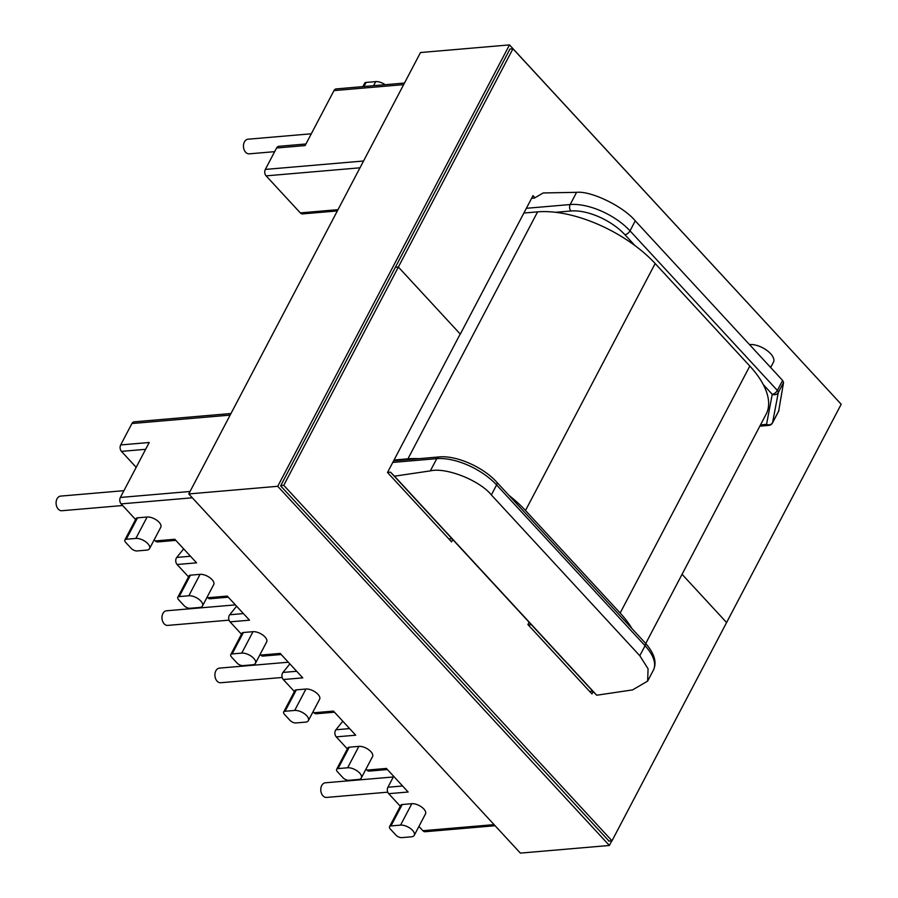 <?xml version="1.0" encoding="UTF-8"?>
<svg xmlns="http://www.w3.org/2000/svg" width="898" height="898" viewBox="0 0 898 898"><rect width="100%" height="100%" fill="white"/><g stroke="black" fill="none" stroke-linecap="round" stroke-linejoin="round"><path stroke-width="1.35" d="M749.504 344.596A16.142 7.7 27.7 0 1 749.852 344.563A16.142 7.7 27.7 0 1 767.072 350.546A16.142 7.7 27.7 0 1 773.47 362.152L770.664 367.507M274.665 151.661L249.262 153.839A7.341 5.175 -94.9 0 1 244.177 149.887A7.341 5.175 -94.9 0 1 244.402 141.94A7.341 5.175 -94.9 0 1 248.005 139.212L311.303 133.791M123.924 490.678L60.637 496.1A7.341 5.175 85.1 0 0 57.034 498.828A7.341 5.175 85.1 0 0 56.81 506.775A7.341 5.175 85.1 0 0 61.895 510.726L122.644 505.518M235.377 604.882L166.523 610.786A7.341 5.175 85.1 0 0 162.908 613.502A7.341 5.175 85.1 0 0 162.684 621.461A7.341 5.175 85.1 0 0 167.769 625.401L229.046 620.148M241.753 653.104A9.35 4.468 27.7 0 1 253.764 658.38A9.35 4.468 27.7 0 1 255.436 663.296A9.35 4.468 27.7 0 1 252.551 664.801L242.954 665.62A4.591 2.189 27.7 0 1 237.061 663.038L231.561 657.067A4.591 2.189 27.7 0 1 230.741 654.664A4.591 2.189 27.7 0 1 232.155 653.924L241.753 653.104L252.989 631.687A9.35 4.468 27.7 0 1 265.011 636.974A9.35 4.468 27.7 0 1 266.672 641.89L255.436 663.296M188.816 595.767A9.35 4.468 27.7 0 1 200.826 601.043A9.35 4.468 27.7 0 1 202.499 605.959A9.35 4.468 27.7 0 1 199.614 607.463L190.006 608.283A4.591 2.189 27.7 0 1 184.124 605.69L178.612 599.729A4.591 2.189 27.7 0 1 177.793 597.316A4.591 2.189 27.7 0 1 179.207 596.586L188.816 595.767L200.052 574.35A9.35 4.468 27.7 0 1 212.063 579.637A9.35 4.468 27.7 0 1 213.735 584.542L202.499 605.959M135.867 538.43A9.35 4.468 27.7 0 1 147.889 543.705A9.35 4.468 27.7 0 1 149.551 548.622A9.35 4.468 27.7 0 1 146.666 550.126L137.068 550.945A4.591 2.189 27.7 0 1 131.187 548.352L125.675 542.392A4.591 2.189 27.7 0 1 124.856 539.979A4.591 2.189 27.7 0 1 126.27 539.249L135.867 538.43L147.115 517.012A9.35 4.468 27.7 0 1 159.126 522.288A9.35 4.468 27.7 0 1 160.798 527.205L149.551 548.622M387.768 792.171L326.591 797.424A7.341 5.175 -94.9 0 1 321.506 793.473A7.341 5.175 -94.9 0 1 321.731 785.525A7.341 5.175 -94.9 0 1 325.334 782.798L393.324 776.972M282.185 677.474L220.717 682.738A7.341 5.175 -94.9 0 1 215.632 678.798A7.341 5.175 -94.9 0 1 215.846 670.84A7.341 5.175 -94.9 0 1 219.46 668.123L288.314 662.219M306.701 715.717A9.35 4.468 -152.3 0 0 294.69 710.441L285.093 711.261A4.591 2.189 -152.3 0 0 283.678 712.002A4.591 2.189 -152.3 0 0 284.498 714.404L289.998 720.376A4.591 2.189 -152.3 0 0 295.891 722.957L305.488 722.138A9.35 4.468 -152.3 0 0 308.373 720.634A9.35 4.468 -152.3 0 0 306.701 715.717M308.373 720.634L319.621 699.228A9.35 4.468 -152.3 0 0 317.948 694.311A9.35 4.468 -152.3 0 0 305.937 689.024L296.329 689.855L285.093 711.261M359.649 773.055A9.35 4.468 -152.3 0 0 347.627 767.779L338.03 768.598A4.591 2.189 -152.3 0 0 336.615 769.339A4.591 2.189 -152.3 0 0 337.435 771.741L342.946 777.713A4.591 2.189 -152.3 0 0 348.828 780.295L358.425 779.475A9.35 4.468 -152.3 0 0 361.31 777.971A9.35 4.468 -152.3 0 0 359.649 773.055M361.31 777.971L372.558 756.565A9.35 4.468 -152.3 0 0 370.885 751.648A9.35 4.468 -152.3 0 0 358.874 746.361L349.277 747.192L338.03 768.598M412.586 830.403A9.35 4.468 -152.3 0 0 400.575 825.116L390.967 825.935A4.591 2.189 -152.3 0 0 389.552 826.676A4.591 2.189 -152.3 0 0 390.372 829.09L395.883 835.05A4.591 2.189 -152.3 0 0 401.765 837.632L411.374 836.813A9.35 4.468 -152.3 0 0 414.259 835.32A9.35 4.468 -152.3 0 0 412.586 830.403M414.259 835.32L425.495 813.902A9.35 4.468 -152.3 0 0 423.822 808.986A9.35 4.468 -152.3 0 0 411.812 803.699L402.214 804.529L390.967 825.935M531.616 198.312L534.433 198.065L543.189 192.958L576.595 192.329C591.109 190.724 623.38 206.417 635.256 220.852L782.607 380.449L783.561 382.492L778.689 411.015M400.295 806.236L388.699 793.686A4.591 3.233 -94.9 0 1 387.925 787.243L393.661 776.321M495.101 825.722L425.169 831.728A4.591 3.233 -94.9 0 1 422.902 830.717L418.928 826.418M387.408 769.541L369.201 771.101A4.591 3.233 -94.9 0 1 366.934 770.102L365.98 769.081M347.346 748.898L336.245 736.865A4.591 3.233 -94.9 0 1 335.897 729.782L349.614 728.604M342.811 721.229L335.897 729.782M334.471 712.204L316.253 713.764A4.591 3.233 -94.9 0 1 313.986 712.765L313.043 711.744M294.409 691.561L283.308 679.528A4.591 3.233 -94.9 0 1 282.96 672.445L296.677 671.266M289.863 663.891L282.96 672.445M389.552 826.676L400.8 805.259A4.591 2.189 27.7 0 1 402.214 804.529M230.775 413.54L134.184 421.824A4.591 3.233 85.1 0 0 131.927 423.53L120.691 444.937L149.225 442.501L120.366 497.458A4.591 3.233 85.1 0 0 121.14 503.89L135.587 519.538M126.27 539.249L137.517 517.832A4.591 2.189 -152.3 0 0 136.103 518.573L124.856 539.979M137.517 517.832L147.115 517.012M154.22 539.72L155.343 540.933A4.591 3.233 85.1 0 0 157.61 541.932L175.817 540.371M155.343 540.933L174.796 539.26L196.572 562.844L177.108 564.505L188.535 576.875M179.207 596.586L190.455 575.169A4.591 2.189 -152.3 0 0 189.04 575.91L177.793 597.316M190.455 575.169L200.052 574.35M207.169 597.058L207.797 597.742A4.591 3.233 85.1 0 0 210.065 598.741L228.272 597.181M207.797 597.742L227.25 596.081L249.509 620.181L230.045 621.854L241.472 634.212M232.155 653.924L243.392 632.506A4.591 2.189 -152.3 0 0 241.977 633.247L230.741 654.664M243.392 632.506L252.989 631.687M260.106 654.406L260.734 655.08A4.591 3.233 85.1 0 0 263.002 656.079L281.209 654.519M283.308 679.528L302.761 677.867L280.187 653.418L260.734 655.08M283.678 712.002L294.914 690.584A4.591 2.189 27.7 0 1 296.329 689.855M336.245 736.865L355.709 735.204L333.45 711.093L313.986 712.765M336.615 769.339L347.863 747.922A4.591 2.189 27.7 0 1 349.277 747.192M388.699 793.686L408.152 792.014L386.387 768.43L366.934 770.102M448.854 538.935L451.941 538.677L390.529 472.157L394.491 476.187L430.344 470.878C446.025 467.072 479.577 480.307 491.363 494.944L639.803 655.731L645.045 645.729L496.605 484.954A4.591 2.413 -42.7 0 0 496.729 482.125L645.179 642.901C654.418 653.306 657.145 662.41 653.362 670.222A46.595 22.226 -152.3 0 0 645.045 645.729A4.591 2.413 -42.7 0 0 645.179 642.901M589.672 691.46L592.759 691.191L596.721 695.22L632.585 689.9L647.638 681.111L648.075 668.808L639.803 655.731M394.491 476.187L596.721 695.22M451.941 538.677L592.759 691.191M528.26 624.941L531.347 624.682M190.477 556.244L176.76 557.422A4.591 3.233 85.1 0 0 177.108 564.505M176.76 557.422L183.675 548.869M243.414 613.581L229.708 614.76A4.591 3.233 85.1 0 0 230.045 621.854M229.708 614.76L236.612 606.217M136.182 467.33L121.455 451.38L145.644 449.303M120.691 444.937A4.591 3.233 85.1 0 0 121.455 451.38M387.532 472.415L390.529 472.157M337.143 210.94L302.57 213.904A4.591 3.233 -94.9 0 1 300.314 212.893L266.111 175.862A4.591 3.233 -94.9 0 1 265.337 169.419L363.353 161.023M265.337 169.419L276.584 148.013L305.118 145.566L333.977 90.597A4.591 3.233 -94.9 0 1 336.222 88.902L404.28 83.065M362.882 86.612L364.689 83.166A4.591 2.189 27.7 0 1 366.103 82.425L375.712 81.606A9.35 4.468 27.7 0 1 385.163 84.704M276.584 148.013A4.591 3.233 -94.9 0 1 278.84 146.307L305.949 143.983M759.843 426.168L768.8 425.394A4.591 3.233 -94.9 0 1 766.544 424.395A4.591 3.985 10.7 0 0 772.583 422.655L778.959 410.498M760.494 424.911L766.544 424.395L772.246 394.289A4.591 3.985 10.7 0 0 778.285 392.549L772.583 422.655A4.591 2.189 -152.3 0 1 772.471 422.958L778.869 410.779M631.968 628.6A91.54 43.665 -152.3 0 0 620.159 613.02L525.498 510.502A91.54 43.665 -152.3 0 0 508.93 495.337M418.906 458.676A91.54 43.665 -152.3 0 0 407.939 458.833L394.042 460.023M645.729 643.507L766.14 414.158A91.54 43.665 -152.3 0 0 749.819 366.058L655.17 263.529A91.54 43.665 -152.3 0 0 537.599 211.861L523.882 213.039M283.768 485.313L611.998 840.809L726.594 622.538L682.065 574.305L726.594 622.538L841.19 404.257L512.96 48.761L283.768 485.313L280.782 485.571M418.21 56.888L189.018 493.44M608.631 841.1L611.998 840.809M452.76 539.563L451.559 541.864L387.498 472.483L460.203 334.011L398.364 267.043L395.378 267.29L398.364 267.043L460.304 334.123L533.008 195.652L534.95 197.762M593.174 691.606L591.95 693.93L527.901 624.548L529.102 622.247M609.012 841.067L280.636 485.852L509.974 49.02L512.96 48.761M611.796 840.831L609.36 845.467L520.369 853.1L188.76 493.934L420.5 52.533L509.48 44.9L841.067 404.134M609.36 845.467L277.74 486.301L188.76 493.934M277.74 486.301L509.48 44.9M294.69 710.441L305.937 689.024M347.627 767.779L358.874 746.361M400.575 825.116L411.812 803.699M422.902 830.717L494.08 824.622M121.14 503.89L192.318 497.795M491.363 494.944L496.605 484.954A46.595 22.226 27.7 0 0 436.765 458.654L430.344 470.878M387.925 787.243L402.596 785.986M131.927 423.53L229.944 415.123M189.848 491.498L120.366 497.458M392.785 462.425L436.765 458.654A4.591 3.233 -94.9 0 1 439.021 456.947C456.049 455.095 483.191 467.016 496.729 482.125M763.278 384.58L772.246 394.289A4.591 2.413 -42.7 0 0 777.365 390.439L630.014 230.853A4.591 2.413 137.3 0 1 624.896 234.692L634.965 245.592M624.896 234.692A42.015 20.037 -152.3 0 0 570.948 210.985L555.559 212.298M359.772 167.825L266.111 175.862M300.314 212.893L337.805 209.683M783.561 382.492L778.285 392.549A4.591 2.189 27.7 0 0 777.365 390.439L782.607 380.449M635.256 220.852L630.014 230.853A46.595 22.226 27.7 0 0 570.174 204.542L576.595 192.329M373.557 85.703L375.712 81.606M403.449 84.648L333.977 90.597M526.363 208.302L570.174 204.542A4.591 3.233 85.1 0 0 570.948 210.985M366.103 82.425L363.959 86.522M655.17 263.529L525.498 510.502M537.599 211.861L407.939 458.833M749.819 366.058L620.159 613.02M647.638 681.111L653.362 670.222M393.616 460.842L439.021 456.947M768.8 425.394A4.591 4.591 0 0 0 772.471 422.958"/></g></svg>
